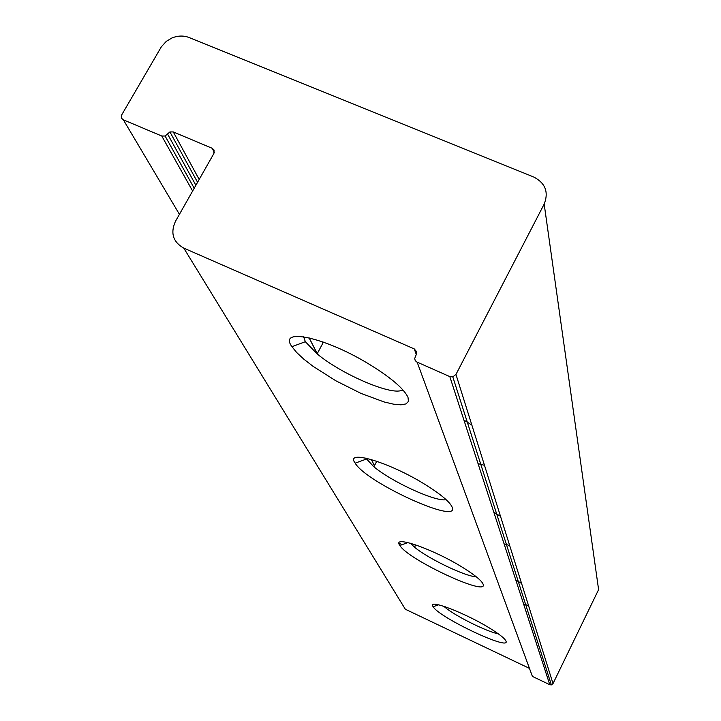 <?xml version="1.0" encoding="UTF-8"?>
<svg xmlns="http://www.w3.org/2000/svg" width="721" height="721" viewBox="0 0 721 721"><rect width="100%" height="100%" fill="white"/><g stroke="black" fill="none" stroke-linecap="round" stroke-linejoin="round"><path stroke-width="1.08" d="M402.678 389.637C394.72 397.082 342.115 374.884 317.123 353.867L305.344 341.7L303.622 336.761M407.996 397.325C403.724 388.376 390.214 376.993 367.458 363.177C323.594 336.698 277.846 327.541 291.933 346.684L296.691 352.542L303.865 359.202L313.085 366.34L335.851 380.787L360.942 393.378L384.023 401.93L393.495 404.157L400.966 404.832L406.049 403.904L408.456 401.372L407.996 397.325M183.774 248.114C172.995 241.977 170.228 233.054 175.464 221.329L213.885 153.492L214.092 150.058L212.208 148.292L173.265 131.925L169.922 131.934L165.109 136.017L161.765 136.017L123.354 119.821L121.741 118.46L121.254 116.856L121.795 114.729L161.378 46.766L166.281 41.367L171.751 38.069C177.736 35.581 183.522 35.401 189.127 37.528L533.738 177.033C545.382 183.107 548.861 192.119 544.175 204.088L455.96 374.442L452.806 376.867L449.814 376.605L416.359 361.789L415.134 360.32L414.719 358.454L416.603 353.696L416.648 351.776L414.26 348.919L183.774 248.114L405.328 609.236L529.457 668.376M452.058 506.953C449.598 501.69 440.756 494.291 425.543 484.764C389.809 462.314 344.277 448.786 355.174 463.152C366.241 482.646 460.845 525.708 452.058 506.953M505.926 640.996C504.907 638.734 500.563 635.129 492.894 630.172C468.344 614.112 425.904 597.646 433.159 606.749C439.017 617.509 511.261 651.631 505.926 640.996M482.998 583.947C481.466 580.594 475.382 575.538 464.775 568.761C435.331 549.808 391.115 534.225 399.885 545.473C407.78 559.667 489.712 597.763 482.998 583.947M446.101 499.653C436.223 502.231 392.08 482.07 373.875 466.793L365.763 458.087M476.302 576.818C465.36 576.503 428.175 558.649 414.539 547.212L410.231 543.156M498.355 633.858C486.882 631.731 455.546 616.149 445.109 607.406L443.748 606.253M401.687 390.205L403.859 390.98M463.918 420.082L471.858 425.066M484.485 465.288L478.059 463.648M493.822 512.234L500.5 516.317M509.675 545.527L504.087 543.868M515.812 579.99L521.58 583.451M528.538 605.613L523.599 604.009M399.11 543.255L402.129 544.67M417.207 362.284L532.404 676.415L549.79 684.716L551.367 684.896L553.016 683.589L598.601 589.625L544.175 204.088M414.26 348.919L416.296 354.516M374.469 465.649L371.333 459.511M317.231 353.66L309.147 337.834M214.335 152.311L212.298 148.328M553.016 683.589L455.96 374.442M449.814 376.605L549.79 684.716M179.43 214.335L123.354 119.821M161.765 136.017L192.624 191.038M167.515 133.971L195.887 185.27M199.185 179.448L173.265 131.925M212.208 148.292L214.317 152.41M309.093 337.825L317.204 353.705M371.279 459.493L374.451 465.694M414.746 544.526L415.332 545.671M305.344 341.7L291.933 346.684M317.123 353.867L323.432 342.133M366.313 459.088L355.174 463.152M373.875 466.793L376.777 461.233M407.933 542.58L399.885 545.473M414.539 547.212L415.738 544.86M438.575 604.811L433.159 606.749M445.109 607.406L445.416 606.812M322.035 341.646L322.828 343.241M452.806 376.867L551.367 684.896M165.109 136.017L194.21 188.244M169.922 131.934L197.572 182.296"/></g></svg>
